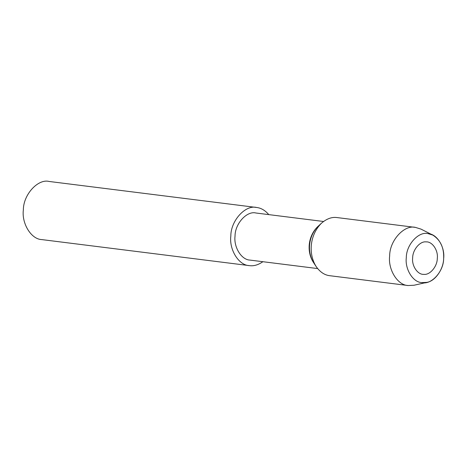 <?xml version="1.0" encoding="UTF-8"?>
<svg xmlns="http://www.w3.org/2000/svg" width="467" height="467" viewBox="0 0 467 467"><rect width="100%" height="100%" fill="white"/><g stroke="black" fill="none" stroke-linecap="round" stroke-linejoin="round"><path stroke-width="0.7" d="M437.293 258.432C438.39 250.417 432.226 241.322 426.085 241.888C420.043 241.007 412.659 249.763 412.665 257.807C411.567 265.822 417.731 274.923 423.873 274.351C429.914 275.232 437.299 266.476 437.293 258.432M443.65 258.595C445.144 247.224 437.059 233.839 428.052 233.617C418.753 231.142 406.267 244.626 406.308 257.644C404.819 269.015 412.898 282.401 421.905 282.623C431.204 285.103 443.691 271.619 443.65 258.595C444.146 247.866 440.521 240.026 432.781 235.076L428.052 233.617C418.753 231.142 406.267 244.626 406.308 257.644C404.819 269.015 412.898 282.401 421.905 282.623L426.844 282.377C435.407 281.111 443.492 268.91 443.65 258.595M323.532 221.486L255.928 213.005C246.99 210.623 234.994 223.582 235.035 236.092C233.599 247.02 241.369 259.88 250.02 260.096L317.63 268.572M432.781 235.076L421.053 229.134L415.449 227.4L337.092 217.575C331.996 216.816 326.83 218.649 321.6 223.086L318.278 226.133C308.57 235.59 306.685 251.608 313.678 262.769C306.685 251.608 308.57 235.59 318.278 226.133L317.578 226.775C308.249 235.864 306.44 251.252 313.164 261.975L316.153 266.546C320.029 272.068 324.583 275.121 329.801 275.711L408.158 285.535L414.019 285.244L426.844 282.377M268.788 214.622C265.133 210.354 261.076 207.978 256.617 207.482L49.146 181.465C38.113 178.522 23.303 194.523 23.35 209.969C21.581 223.459 31.172 239.338 41.855 239.6L249.325 265.618C253.698 266.266 258.216 264.958 262.886 261.707M256.617 207.482C245.589 204.546 230.78 220.541 230.826 235.987C229.058 249.477 238.643 265.355 249.325 265.618M415.449 227.4C404.416 224.464 389.606 240.458 389.653 255.904C387.884 269.395 397.475 285.273 408.158 285.535M321.6 223.086C310.088 234.306 307.852 253.307 316.153 266.546"/></g></svg>
